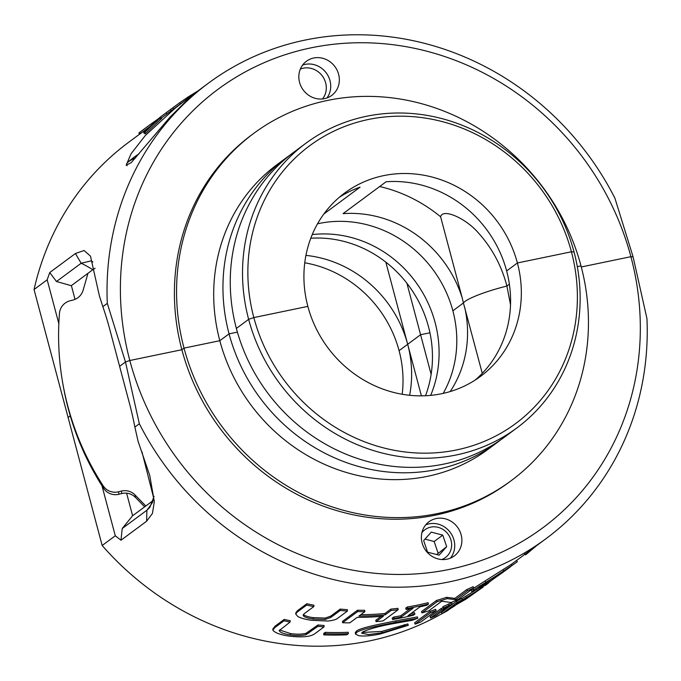 <?xml version="1.0" encoding="UTF-8"?>
<svg xmlns="http://www.w3.org/2000/svg" width="681" height="681" viewBox="0 0 681 681"><rect width="100%" height="100%" fill="white"/><g stroke="black" fill="none" stroke-linecap="round" stroke-linejoin="round"><path stroke-width="1.02" d="M145.708 131.322L158.92 118.979C155.413 121.278 141.367 134.395 145.708 131.322L145.07 131.68M159.533 118.596L159.056 119.141M160.052 118.009C155.787 120.784 139.622 135.919 144.636 132.403L160.052 118.009L160.759 117.549L161.669 118.639M145.623 133.416L144.908 133.816L143.929 132.804L144.636 132.403L145.623 133.416L160.963 119.09M310.979 47.857A272.851 252.625 53.5 0 0 129.807 360.504L125.474 361.977L107.309 303.368A283.483 262.466 -126.5 0 1 208.326 83.235A283.483 262.466 -126.5 0 1 305.045 40.085A283.483 262.466 -126.5 0 1 614.917 198.214L633.083 256.814L630.904 256.686A272.851 252.625 53.5 0 0 310.979 47.857M322.496 98.949A19.136 17.715 53.5 0 0 323.211 77.268A19.136 17.715 53.5 0 0 303.207 68.211A19.136 17.715 53.5 0 0 300.347 69.07M313.686 58.013A21.264 19.681 53.5 0 0 306.424 61.247A21.264 19.681 53.5 0 0 301.053 86.376A21.264 19.681 53.5 0 0 324.496 98.651A21.264 19.681 53.5 0 0 331.749 95.408A21.264 19.681 53.5 0 0 337.129 70.279A21.264 19.681 53.5 0 0 313.686 58.013M326.965 97.953A21.264 19.681 53.5 0 0 327.084 74.118A21.264 19.681 53.5 0 0 305.079 64.389A21.264 19.681 53.5 0 0 302.602 65.087M169.884 117.268L131.263 162.614L126.164 165.228L131.05 153.778L145.359 135.451L174.855 108.449L186.841 99.213L191.335 95.944L169.884 117.268M368.659 119.43A172.923 160.103 53.5 0 0 253.834 317.576L248.642 319.338A177.179 164.044 -126.5 0 1 305.837 143.291A177.179 164.044 -126.5 0 1 366.284 116.323A177.179 164.044 -126.5 0 1 574.032 251.927L571.419 251.783A172.923 160.103 53.5 0 0 368.659 119.43M92.888 261.989L91.245 260.866L81.158 263.241L75.404 253.519L84.069 250.514L90.471 256.124L99.4 295.92L102.84 306.688A118.834 41.269 78.3 0 1 109.692 329.085L129.509 403.578A118.834 41.269 78.3 0 1 134.872 427.081L138.073 441.279L149.752 475.457L154.315 501.667L152.433 513.44L146.628 521.22L120.98 540.229L115.285 535.777L101.963 485.723M107.309 303.368L102.84 306.688M139.682 134.114L128.735 142.235A283.483 262.466 53.5 0 0 34.05 289.527L68.109 417.513L70.288 415.895L68.109 417.513L102.159 545.498L115.285 535.777M95.093 268.246L92.82 269.719A113.395 104.985 -126.5 0 0 81.158 263.249L56.489 281.517L49.747 272.536L47.176 279.797L34.05 289.527M49.747 272.536L75.395 253.528M208.326 83.235L171.246 110.756L170.386 109.624L172.744 107.879L173.604 109.003M171.229 110.739L169.705 111.871A283.483 262.466 53.5 0 0 167.049 113.863L161.261 118.154M149.82 126.606L139.724 134.174L138.856 133.05L141.12 131.288L149.318 125.21L139.835 132.361L140.703 133.485M139.341 423.761L125.474 361.977L119.601 366.327L125.474 361.977L129.807 360.504L181.87 349.719L184.023 348.119L219.81 340.704L229.063 333.852L219.81 340.704L184.023 348.119L181.87 349.719L129.807 360.504A272.851 252.625 53.5 0 0 449.732 569.333A272.851 252.625 53.5 0 0 630.904 256.686L633.083 256.814L646.95 318.597A283.483 262.466 -126.5 0 1 545.932 538.739A283.483 262.466 -126.5 0 1 449.213 581.889A283.483 262.466 -126.5 0 1 139.341 423.761L134.872 427.081M253.834 317.576L307.855 306.382L253.834 317.576A172.923 160.103 53.5 0 0 456.593 449.928A172.923 160.103 53.5 0 0 571.419 251.783L574.032 251.927A177.179 164.044 -126.5 0 1 516.836 427.974A177.179 164.044 -126.5 0 1 456.389 454.951A177.179 164.044 -126.5 0 1 248.642 319.338L236.375 328.429L248.642 319.338L253.834 317.576M237.405 332.124L229.063 333.852L237.405 332.124M339.444 197.184A114.102 105.64 -126.5 0 1 360.07 187.156L323.85 213.996M581.285 266.969L630.904 256.686L581.285 266.969M577.309 266.646L580.995 265.879A216.158 200.129 53.5 0 0 253.8 133.34A216.158 200.129 53.5 0 0 184.023 348.119A216.158 200.129 53.5 0 0 511.218 480.658A216.158 200.129 53.5 0 0 580.995 265.879L577.309 266.646M517.398 262.968L571.419 251.783L517.398 262.968L506.647 270.944L517.398 262.968A114.102 105.64 53.5 0 0 344.688 193.012A114.102 105.64 53.5 0 0 307.855 306.382A114.102 105.64 53.5 0 0 480.565 376.346A114.102 105.64 53.5 0 0 517.398 262.968M475.057 380.151A114.102 105.64 -126.5 0 0 506.647 270.944A114.102 105.64 -126.5 0 0 386.101 181.759L343.071 213.655A114.102 105.64 53.5 0 1 462.22 297.98L440.607 216.771C442.769 208.028 465.736 218.218 478.309 232.825C492.082 248.054 501.616 265.794 506.902 286.046L509.371 284.215L506.902 286.046A42.52 6.333 165.1 0 0 463.42 302.977L452.865 310.808A114.102 105.64 53.5 0 0 317.516 223.811M253.8 133.34L251.647 134.94A216.158 200.129 53.5 0 0 181.87 349.719A216.158 200.129 53.5 0 0 509.065 482.25L511.218 480.658M406.889 283.211L420.594 334.72L429.941 332.788L420.594 334.72L399.083 350.664A114.102 105.64 53.5 0 0 304.748 262.798M92.82 269.719L71.301 285.662A113.395 104.985 -126.5 0 1 71.369 285.705L56.489 281.517M305.922 255.392A114.102 105.64 -126.5 0 1 407.681 344.288L420.594 334.72L431.124 374.312M385.821 262.117L407.681 344.288A114.102 105.64 -126.5 0 1 409.613 395.286M289.961 155.149A177.179 164.044 53.5 0 0 286.258 157.805L277.005 164.657A177.179 164.044 53.5 0 0 219.81 340.704A177.179 164.044 53.5 0 0 488.005 449.341L497.258 442.488A177.179 164.044 53.5 0 0 500.875 439.722M286.258 157.805A177.179 164.044 53.5 0 0 229.063 333.852A177.179 164.044 53.5 0 0 497.258 442.488M516.836 427.974L504.57 437.066A177.179 164.044 -126.5 0 1 236.375 328.429A177.179 164.044 -126.5 0 1 293.571 152.382L305.837 143.291M71.377 285.611L75.038 299.351M47.176 279.797L58.83 323.62M440.607 216.771A145.283 134.515 53.5 0 0 379.657 186.534M462.22 297.98L463.42 302.977A42.52 6.333 -14.9 0 1 506.902 286.046L510.52 304.765M197.95 90.931L188.569 96.659L189.352 97.834M188.569 96.659L179.818 102.652L180.644 103.81M179.818 102.652L172.744 107.879M175.826 105.572L170.88 109.249A284.896 263.777 53.5 0 0 170.386 109.624M170.974 109.181A284.896 263.777 53.5 0 0 168.862 110.731A284.896 263.777 53.5 0 0 166.19 112.731L167.049 113.863M166.19 112.731L159.499 117.694L160.358 118.817M159.499 117.694L168.862 110.731M159.635 117.864L149.318 125.21M139.835 132.361L138.856 133.05M155.94 121.89L154.306 123.099A284.896 263.777 53.5 0 0 153.174 124.146L154.664 123.065A284.896 263.777 53.5 0 1 155.94 121.89M145.938 130.565A284.896 263.777 53.5 0 1 147.351 129.194L152.059 125.083A284.896 263.777 53.5 0 1 153.821 123.465L152.127 124.717A284.896 263.777 53.5 0 1 153.37 123.593L157.669 120.401A284.896 263.777 53.5 0 0 155.183 122.674L145.938 130.565L146.253 130.905M536.458 545.753L526.2 554.377L525.528 554.794L524.617 553.713M447.034 559.178A21.264 19.681 53.5 0 0 454.287 555.943A21.264 19.681 53.5 0 0 459.666 530.814A21.264 19.681 53.5 0 0 436.223 518.539A21.264 19.681 53.5 0 0 428.962 521.782A21.264 19.681 53.5 0 0 423.591 546.911A21.264 19.681 53.5 0 0 447.034 559.178M102.159 545.498A283.483 262.466 53.5 0 0 442.071 613.564M450.167 608.737A283.483 262.466 53.5 0 0 455.402 605.375M295.707 614.041L295.894 612.696L297.418 610.729L306.85 603.732A283.483 262.466 53.5 0 0 313.967 605.23L313.805 606.592L304.373 613.581L303.079 615.147L303.794 616.314L303.947 614.96C305.863 616.177 308.995 617.08 313.328 617.65L325.254 618.084L330.728 616.118L340.219 609.078A283.483 262.466 53.5 0 0 347.404 609.682L347.404 611.061L337.972 618.05C336.55 619.463 333.213 620.459 327.961 621.038L311.515 620.289C305.846 619.514 301.325 618.297 297.946 616.637L295.707 614.041L297.222 612.074L297.418 610.729M303.428 614.449L303.947 614.96M342.569 622.732L357.627 611.572L357.568 610.193L342.509 621.353L342.569 622.732A284.896 263.777 53.5 0 0 349.77 622.86L357.202 617.352A284.896 263.777 53.5 0 0 383.471 616.143L376.031 621.651L375.81 620.28L381.096 616.365M357.568 610.193A283.483 262.466 53.5 0 0 364.735 610.321L364.829 611.7L358.921 616.084A284.896 263.777 53.5 0 0 385.182 614.866L384.961 613.496L390.868 609.112A283.483 262.466 53.5 0 0 397.934 608.329L398.189 609.708L383.131 620.868A284.896 263.777 53.5 0 1 376.031 621.651M360.785 614.696A283.483 262.466 53.5 0 0 384.961 613.496M393.754 617.02L394.061 618.382L392.537 619.514L392.23 618.152L393.754 617.02A283.483 262.466 53.5 0 0 400.726 615.786L410.175 608.78M394.061 618.382A284.896 263.777 53.5 0 0 401.066 617.148L413.078 608.244A284.896 263.777 53.5 0 1 406.072 609.486L405.765 608.116L407.289 606.992A283.483 262.466 53.5 0 0 428.051 602.711L428.46 604.056L426.936 605.188A284.896 263.777 53.5 0 1 420.032 606.814L408.021 615.709A284.896 263.777 53.5 0 0 414.925 614.083L414.516 612.747A283.483 262.466 53.5 0 1 410.822 613.641M421.496 611.589L436.555 600.429A283.483 262.466 53.5 0 0 446.591 597.305L454.882 598.386L466.808 589.542A283.483 262.466 53.5 0 0 473.184 586.664L473.823 587.924L458.764 599.084A284.896 263.777 53.5 0 1 451.12 602.515L441.697 601.238L428.715 610.866A284.896 263.777 53.5 0 1 421.948 612.917L421.496 611.589M471.856 591.602L473.678 589.882L504.068 570.993L515.108 563.34L480.463 586.264C478.496 587.703 478.385 588.043 480.131 587.277L489.648 581.651L503.463 571.938A284.896 263.777 53.5 0 1 492.823 579.165L494.542 577.888A284.896 263.777 53.5 0 0 508.145 568.507L488.073 582.825L473.985 590.98L471.856 591.602L471.175 590.359L473.006 588.631L511.184 564.438L545.932 538.739M273.038 628.767L275.115 626.162L284.215 619.421A283.483 262.466 53.5 0 0 290.217 620.723L290.046 622.076L279.142 630.674M279.525 629.976L290.464 633.551C296.593 634.437 301.777 634.36 306.024 633.313L318.001 624.954A283.483 262.466 53.5 0 0 324.062 625.49L324.062 626.869L314.962 633.611C310.859 636.795 302.253 637.629 289.153 636.114C280.283 634.803 274.852 632.802 272.843 630.112L273.038 628.452M325.263 632.351A283.483 262.466 53.5 0 0 348.212 632.266L348.374 633.645L346.833 634.794A284.896 263.777 53.5 0 1 323.764 634.879L323.713 633.5L325.263 632.351L325.305 633.73A284.896 263.777 53.5 0 0 348.374 633.645M362.02 632.47L381.752 631.432L407.825 623.958L408.302 625.286L380.33 633.977C371.136 635.833 363.96 636.42 358.802 635.722L355.499 634.088L356.674 632.419L356.469 631.049C361.645 627.303 382.024 623.745 395.721 620.902L417.351 616.901L417.828 618.22L412.456 620.238L394.503 623.413C380.321 625.907 369.681 628.759 362.581 631.977L361.696 633.228L368.498 634.556L382.109 632.785L381.752 631.432M355.499 634.088L355.303 632.717L356.469 631.049M430.06 611.376A283.483 262.466 53.5 0 0 435.61 609.325L436.163 610.619L420.722 622.068A284.896 263.777 53.5 0 1 415.138 624.128L414.61 622.826L430.06 611.376L430.588 612.687A284.896 263.777 53.5 0 0 436.163 610.619M442.863 606.72L443.459 607.997L452.133 604.115L446.651 606.958L443.305 608.167L442.863 606.72L451.494 602.847M430.622 618.025L441.628 609.87A284.896 263.777 53.5 0 0 447.051 607.435L436.044 615.59A284.896 263.777 53.5 0 1 430.622 618.025L430.026 616.748L441.024 608.584A283.483 262.466 53.5 0 0 443.084 607.682M483.152 587.031L456.866 603.766C455.555 605.154 458.96 603.332 467.081 598.293L483.152 587.031L466.127 599.042L453.376 606.354L447.332 610.831A284.896 263.777 53.5 0 1 442.105 613.632L441.424 612.389L456.483 601.229A283.483 262.466 53.5 0 0 461.684 598.446L462.39 599.672L460.356 601.178L477.39 590.682L476.606 589.499M461.803 598.65L475.193 590.401M443.195 393.38A114.102 105.64 53.5 0 0 452.865 310.808L463.42 302.977L482.267 373.333M402.182 394.256A114.102 105.64 53.5 0 0 399.083 350.664L407.681 344.288L421.403 395.848M450.175 391.558A114.102 105.64 53.5 0 0 464.808 307.727M120.98 540.229L122.214 528.533L132.565 515.772A113.395 104.985 53.5 0 1 132.54 515.823L153.251 500.475M122.214 528.533L146.875 510.256L149.897 507.328L154.042 496.389M132.616 515.764L126.606 493.18M297.222 612.074L306.654 605.086L306.85 603.732M306.654 605.086A284.896 263.777 53.5 0 0 313.805 606.592M303.794 616.314C305.735 617.539 308.876 618.442 313.234 619.02L313.328 617.65M313.234 619.02L325.22 619.455L325.254 618.084M325.22 619.455L330.702 617.488L340.194 610.457L340.219 609.078M340.194 610.457A284.896 263.777 53.5 0 0 347.404 611.061M357.627 611.572A284.896 263.777 53.5 0 0 364.829 611.7M385.182 614.866L391.09 610.491L390.868 609.112M391.09 610.491A284.896 263.777 53.5 0 0 398.189 609.708M401.066 617.148L400.726 615.786M406.072 609.486L407.596 608.354L407.289 606.992M407.596 608.354A284.896 263.777 53.5 0 0 428.46 604.056M414.925 614.083L413.401 615.215A284.896 263.777 53.5 0 1 392.537 619.514M421.948 612.917L437.006 601.757L436.555 600.429M437.006 601.757A284.896 263.777 53.5 0 0 447.094 598.616L446.591 597.305M447.094 598.616L455.487 599.663L454.882 598.386M455.487 599.663L467.413 590.827L466.808 589.542M467.413 590.827A284.896 263.777 53.5 0 0 473.823 587.924M473.678 589.882L473.006 588.631M485.8 582.238L485.093 581.012M504.068 570.993L503.285 569.81M512.01 565.596L511.184 564.438M515.108 563.34L517.364 561.646L516.504 560.514M478.888 587.686L480.131 587.277L479.398 586.069M489.648 581.651L488.864 580.467M492.823 579.165L492.423 578.544M494.542 577.888L494.227 577.42M508.145 568.507A284.896 263.777 53.5 0 0 510.784 566.524M279.261 630.3C279.457 632.257 283.151 633.798 290.361 634.922L290.464 633.551M290.361 634.922C296.516 635.807 301.726 635.739 305.99 634.692L306.024 633.313M305.99 634.692L317.967 626.333L318.001 624.954M317.967 626.333A284.896 263.777 53.5 0 0 324.062 626.869M272.843 630.112L274.92 627.516L284.011 620.774L284.215 619.421M284.011 620.774A284.896 263.777 53.5 0 0 290.046 622.076M323.764 634.879L325.305 633.73M382.109 632.785L404.735 625.958L404.276 624.63M404.735 625.958L408.302 625.286M356.674 632.419C361.849 628.674 382.305 625.115 396.078 622.264L395.721 620.902M396.078 622.264L417.828 618.22M415.138 624.128L430.588 612.687M448.966 605.239L448.345 603.97M451.656 602.676L452.133 604.115M447.051 607.435L446.779 606.899M441.628 609.87L441.024 608.584M477.39 590.682L490.771 581.046M442.105 613.632L457.164 602.472L456.483 601.229M457.164 602.472A284.896 263.777 53.5 0 0 462.39 599.672M456.866 603.766L456.168 604.422M485.247 585.464L485.808 585.056M485.919 584.979L488.6 582.987M466.306 597.109L467.081 598.293M310.783 238.231A113.821 105.895 -121.7 0 1 425.523 395.738M312.221 234.596A113.821 105.895 -121.7 0 1 415.461 281.687A113.821 105.895 -121.7 0 1 430.681 395.372M145.811 505.992L134.966 494.908A14.173 14.08 -10.2 0 0 121.337 491.086L118.52 491.801A14.173 14.08 169.8 0 1 103.154 485.8A279.942 277.993 169.8 0 1 62.967 384.373A279.942 277.993 169.8 0 1 59.46 313.328A14.173 14.08 169.8 0 1 70.134 300.764L72.944 300.057A14.173 14.08 -10.2 0 0 83.116 290.234L87.96 273.319M144.67 506.834L135.408 497.368A14.173 14.08 -10.2 0 0 121.78 493.546L118.962 494.261A14.173 14.08 169.8 0 1 103.597 488.268A279.942 277.993 169.8 0 1 63.41 386.842L62.967 384.373M441.765 559.527A17.289 16.003 53.5 0 0 450.49 538.611A17.289 16.003 53.5 0 0 429.651 527.4A17.289 16.003 53.5 0 0 421.888 532.712M450.379 558.148A21.264 19.681 53.5 0 0 450.933 533.351A21.264 19.681 53.5 0 0 427.694 524.183A21.264 19.681 53.5 0 0 425.719 524.872M446.676 546.664L442.761 535.138L431.252 532.108L423.667 540.62L427.583 552.155L439.092 555.177L446.676 546.664L436.725 554.555M438.07 553.049L434.155 541.514L425.012 539.105M434.155 541.514L442.761 535.138M127.041 165.755L126.657 164.334A39.685 5.908 -14.9 0 1 127.79 162.308A39.685 5.908 -14.9 0 1 128.573 161.678A39.685 5.908 -14.9 0 1 135.689 157.805M146.628 521.22L146.875 510.256A113.395 104.985 53.5 0 0 152.799 501.906M330.702 617.488L330.728 616.118M308.944 633.024L308.978 631.645M274.92 627.516L275.115 626.162M153.744 498.322L141.954 451.775M121.337 491.086L121.78 493.546M134.966 494.908L135.408 497.368M118.52 491.801L118.962 494.261M103.154 485.8L103.597 488.268M154.306 501.667L154.306 500.978M139.052 153.838A84.333 84.333 0 0 0 127.79 162.308"/></g></svg>
